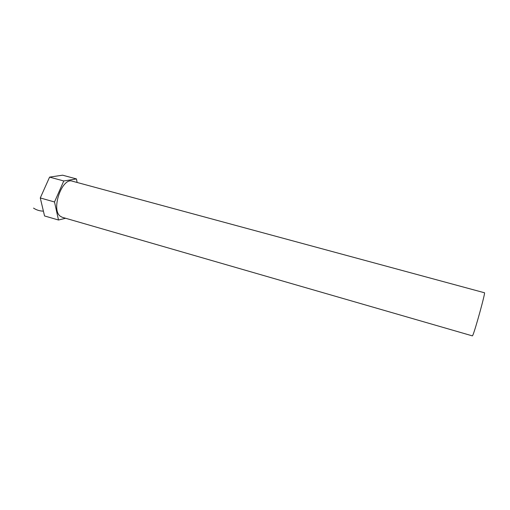 <?xml version="1.0" encoding="UTF-8"?>
<svg xmlns="http://www.w3.org/2000/svg" width="510" height="510" viewBox="0 0 510 510"><rect width="100%" height="100%" fill="white"/><g stroke="black" fill="none" stroke-linecap="round" stroke-linejoin="round"><path stroke-width="0.76" d="M60.193 216.157C50.821 209.393 62.093 177.168 72.337 181.177L484.455 292.759C485.794 291.592 474.931 331.124 472.744 335.338L472.387 335.88L62.226 217.285L60.193 216.157M77.125 182.472L76.449 178.921L62.583 175.191L49.591 177.117L40.277 197.95L44.548 215.953L58.51 220.014L65.599 218.261M76.449 178.921L63.776 180.967L54.513 201.979L58.51 220.014M54.513 201.979L40.277 197.95M63.776 180.967L49.591 177.117M33.539 208.112C36.535 210.082 39.825 211.089 43.407 211.14"/></g></svg>
